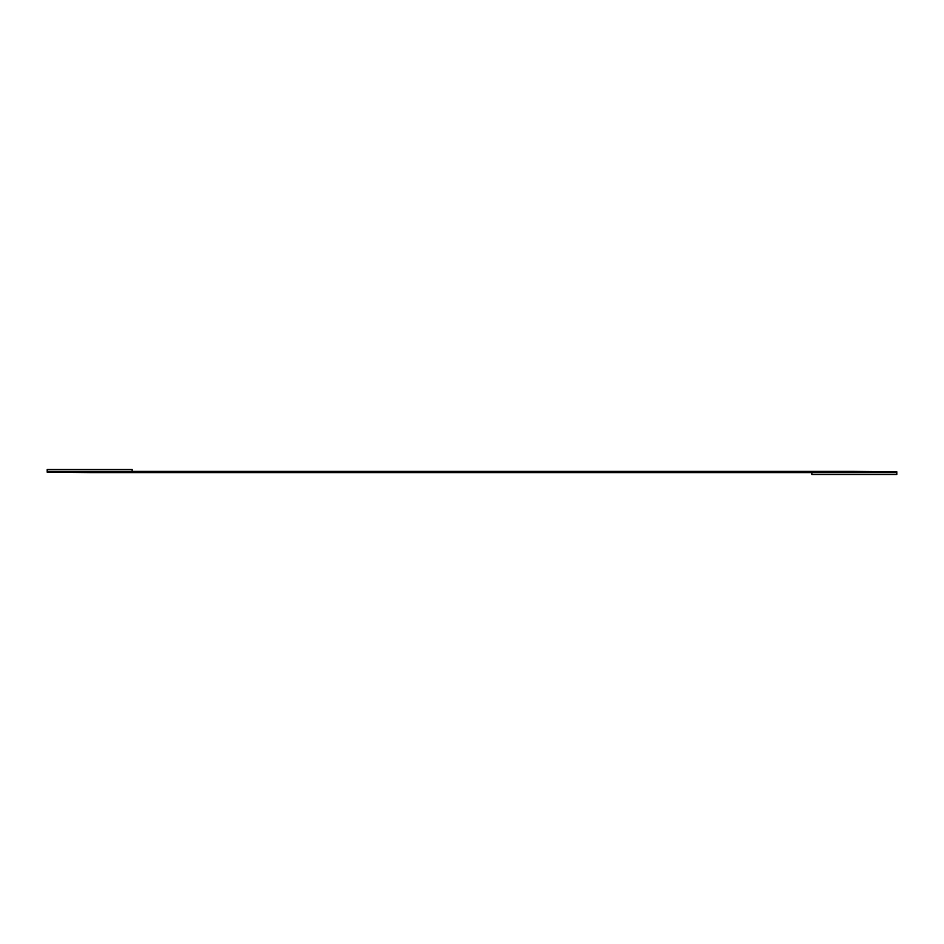 <?xml version="1.0" encoding="UTF-8"?>
<svg xmlns="http://www.w3.org/2000/svg" width="944" height="944" viewBox="0 0 944 944"><rect width="100%" height="100%" fill="white"/><g stroke="black" fill="none" stroke-linecap="round" stroke-linejoin="round"><path stroke-width="1.42" d="M896.8 474.502L896.8 472.59L811.84 472.59L811.84 474.502L896.8 474.502L811.84 474.502L811.84 472.59L896.8 472.59L896.8 474.502M47.2 472.201L47.2 471.41L47.2 472.201L89.68 472.59L811.84 472.59L47.2 472.201M896.8 472.59L896.8 471.776L854.32 471.41L47.2 471.41L47.2 469.498L47.2 471.41L854.32 471.41L896.8 471.776L896.8 472.59M132.16 471.41L132.16 469.498L47.2 469.498L132.16 469.498L132.16 471.41"/></g></svg>
